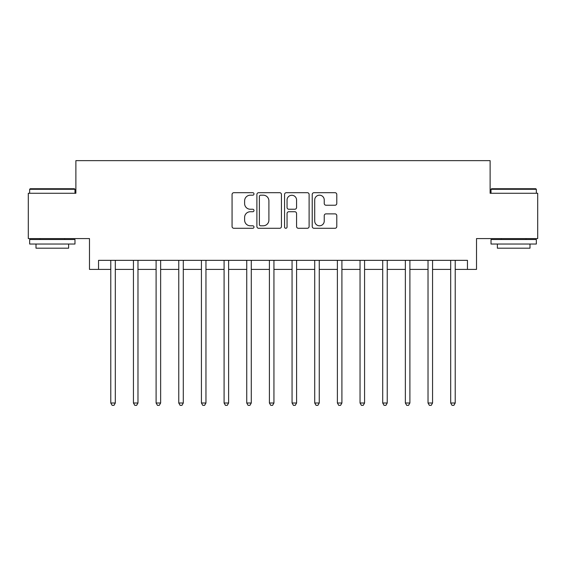 <?xml version="1.0" encoding="UTF-8"?>
<svg xmlns="http://www.w3.org/2000/svg" width="566" height="566" viewBox="0 0 566 566"><rect width="100%" height="100%" fill="white"/><g stroke="black" fill="none" stroke-linecap="round" stroke-linejoin="round"><path stroke-width="0.85" d="M253.993 193.94A1.245 1.245 0 0 0 252.747 192.695L233.843 192.695A1.783 1.783 0 0 0 232.067 194.471L232.067 226.499A1.783 1.783 0 0 0 233.843 228.282L252.747 228.282A1.245 1.245 0 0 0 253.993 227.037A1.245 1.245 0 0 0 252.747 225.792L250.306 225.792A5.695 5.695 0 0 1 244.611 220.096L244.611 217.429A5.695 5.695 0 0 1 250.306 211.734L252.747 211.734A1.245 1.245 0 0 0 253.993 210.488A1.245 1.245 0 0 0 252.747 209.243L250.306 209.243A5.695 5.695 0 0 1 244.611 203.548L244.611 200.88A5.695 5.695 0 0 1 250.306 195.185L252.747 195.185A1.245 1.245 0 0 0 253.993 193.94M335.001 205.239A1.783 1.783 0 0 0 336.784 203.456L336.784 194.471A1.783 1.783 0 0 0 335.001 192.695L314.003 192.695A1.783 1.783 0 0 0 312.227 194.471L312.227 226.499A1.783 1.783 0 0 0 314.003 228.282L335.001 228.282A1.783 1.783 0 0 0 336.784 226.499L336.784 215.646A1.783 1.783 0 0 0 335.001 213.87L326.016 213.87A1.783 1.783 0 0 0 324.24 215.646L324.24 221.03A4.761 4.761 0 0 1 319.479 225.792A4.761 4.761 0 0 1 314.717 221.03L314.717 199.947A4.761 4.761 0 0 1 319.479 195.185A4.761 4.761 0 0 1 324.24 199.947L324.24 203.456A1.783 1.783 0 0 0 326.016 205.239L335.001 205.239M98.548 269.402L98.548 260.339L467.452 260.339L467.452 269.402L476.515 269.402L476.515 238.583L537.7 238.583L537.7 193.268L490.114 193.268L490.114 160.638L75.886 160.638L75.886 193.268L28.3 193.268L28.3 238.583L89.485 238.583L89.485 269.402L110.78 269.402M281.444 194.471A1.783 1.783 0 0 0 279.661 192.695L258.669 192.695A1.783 1.783 0 0 0 256.886 194.471L256.886 226.499A1.783 1.783 0 0 0 258.669 228.282L279.661 228.282A1.783 1.783 0 0 0 281.444 226.499L281.444 194.471M286.339 192.695L307.331 192.695A1.783 1.783 0 0 1 309.114 194.471L309.114 226.499A1.783 1.783 0 0 1 307.331 228.282L298.346 228.282A1.783 1.783 0 0 1 296.57 226.499L296.57 213.509A1.783 1.783 0 0 0 294.787 211.734L288.83 211.734A1.783 1.783 0 0 0 287.047 213.509L287.047 227.037A1.245 1.245 0 0 1 285.802 228.282A1.245 1.245 0 0 1 284.556 227.037L284.556 194.471A1.783 1.783 0 0 1 286.339 192.695M115.315 269.402L133.442 269.402M137.977 269.402L156.103 269.402M160.638 269.402L178.764 269.402M183.292 269.402L201.425 269.402M205.953 269.402L224.086 269.402M228.614 269.402L246.741 269.402M251.276 269.402L269.402 269.402M273.937 269.402L292.063 269.402M296.598 269.402L314.724 269.402M319.259 269.402L337.386 269.402M341.914 269.402L360.047 269.402M364.575 269.402L382.708 269.402M387.236 269.402L405.362 269.402M409.897 269.402L428.023 269.402M432.558 269.402L450.685 269.402M455.22 269.402L467.452 269.402M260.622 195.185A1.245 1.245 0 0 0 259.377 196.43L259.377 224.546A1.245 1.245 0 0 0 260.622 225.792L263.204 225.792A5.695 5.695 0 0 0 268.9 220.096L268.9 200.88A5.695 5.695 0 0 0 263.204 195.185L260.622 195.185M296.57 200.031A4.761 4.761 0 0 0 291.808 195.277A4.761 4.761 0 0 0 287.047 200.031L287.047 207.46A1.783 1.783 0 0 0 288.83 209.243L294.787 209.243A1.783 1.783 0 0 0 296.57 207.46L296.57 200.031M115.542 260.339L115.443 260.572A1.811 1.811 90.7 0 0 115.315 261.244L115.315 403.006L110.78 403.006L110.78 261.244A1.811 1.811 90.7 0 0 110.653 260.572L110.561 260.339M115.315 403.006L113.957 405.362L112.146 405.362L110.78 403.006M138.196 260.339L138.104 260.572A1.811 1.811 90.7 0 0 137.977 261.244L137.977 403.006L133.442 403.006L133.442 261.244A1.811 1.811 90.7 0 0 133.314 260.572L133.222 260.339M137.977 403.006L136.618 405.362L134.8 405.362L133.442 403.006M160.857 260.339L160.765 260.572A1.811 1.811 90.7 0 0 160.638 261.244L160.638 403.006L156.103 403.006L156.103 261.244A1.811 1.811 90.7 0 0 155.975 260.572L155.876 260.339M160.638 403.006L159.272 405.362L157.461 405.362L156.103 403.006M183.518 260.339L183.426 260.572A1.811 1.811 90.7 0 0 183.292 261.244L183.292 403.006L178.764 403.006L178.764 261.244A1.811 1.811 90.7 0 0 178.63 260.572L178.538 260.339M183.292 403.006L181.934 405.362L180.122 405.362L178.764 403.006M206.18 260.339L206.088 260.572A1.811 1.811 90.7 0 0 205.953 261.244L205.953 403.006L201.425 403.006L201.425 261.244A1.811 1.811 90.7 0 0 201.291 260.572L201.199 260.339M205.953 403.006L204.595 405.362L202.784 405.362L201.425 403.006M30.203 188.733L74.436 188.733L74.981 189.277L29.658 189.277L30.203 188.733M52.32 244.024L29.658 244.024L29.658 239.496L74.981 239.496L74.981 244.024L52.32 244.024M68.635 244.024L68.635 248.191L36.005 248.191L36.005 244.024M491.564 188.733L535.797 188.733L536.342 189.277L491.019 189.277L491.564 188.733M513.68 244.024L491.019 244.024L491.019 239.496L536.342 239.496L536.342 244.024L513.68 244.024M529.995 244.024L529.995 248.191L497.365 248.191L497.365 244.024M228.841 260.339L228.749 260.572A1.811 1.811 90.7 0 0 228.614 261.244L228.614 403.006L224.086 403.006L224.086 261.244A1.811 1.811 90.7 0 0 223.952 260.572L223.86 260.339M228.614 403.006L227.256 405.362L225.445 405.362L224.086 403.006M251.502 260.339L251.41 260.572A1.811 1.811 90.7 0 0 251.276 261.244L251.276 403.006L246.741 403.006L246.741 261.244A1.811 1.811 90.7 0 0 246.613 260.572L246.521 260.339M251.276 403.006L249.917 405.362L248.106 405.362L246.741 403.006M274.156 260.339L274.064 260.572A1.811 1.811 90.7 0 0 273.937 261.244L273.937 403.006L269.402 403.006L269.402 261.244A1.811 1.811 90.7 0 0 269.275 260.572L269.183 260.339M273.937 403.006L272.579 405.362L270.76 405.362L269.402 403.006M296.817 260.339L296.726 260.572A1.811 1.811 90.7 0 0 296.598 261.244L296.598 403.006L292.063 403.006L292.063 261.244A1.811 1.811 90.7 0 0 291.936 260.572L291.844 260.339M296.598 403.006L295.24 405.362L293.421 405.362L292.063 403.006M319.479 260.339L319.387 260.572A1.811 1.811 90.7 0 0 319.259 261.244L319.259 403.006L314.724 403.006L314.724 261.244A1.811 1.811 90.7 0 0 314.59 260.572L314.498 260.339M319.259 403.006L317.894 405.362L316.083 405.362L314.724 403.006M342.14 260.339L342.048 260.572A1.811 1.811 90.7 0 0 341.914 261.244L341.914 403.006L337.386 403.006L337.386 261.244A1.811 1.811 90.7 0 0 337.251 260.572L337.159 260.339M341.914 403.006L340.555 405.362L338.744 405.362L337.386 403.006M364.801 260.339L364.709 260.572A1.811 1.811 90.7 0 0 364.575 261.244L364.575 403.006L360.047 403.006L360.047 261.244A1.811 1.811 90.7 0 0 359.912 260.572L359.82 260.339M364.575 403.006L363.216 405.362L361.405 405.362L360.047 403.006M387.462 260.339L387.37 260.572A1.811 1.811 90.7 0 0 387.236 261.244L387.236 403.006L382.708 403.006L382.708 261.244A1.811 1.811 90.7 0 0 382.574 260.572L382.482 260.339M387.236 403.006L385.878 405.362L384.066 405.362L382.708 403.006M410.124 260.339L410.025 260.572A1.811 1.811 90.7 0 0 409.897 261.244L409.897 403.006L405.362 403.006L405.362 261.244A1.811 1.811 90.7 0 0 405.235 260.572L405.143 260.339M409.897 403.006L408.539 405.362L406.728 405.362L405.362 403.006M432.778 260.339L432.686 260.572A1.811 1.811 90.7 0 0 432.558 261.244L432.558 403.006L428.023 403.006L428.023 261.244A1.811 1.811 90.7 0 0 427.896 260.572L427.804 260.339M432.558 403.006L431.2 405.362L429.382 405.362L428.023 403.006M455.439 260.339L455.347 260.572A1.811 1.811 90.7 0 0 455.22 261.244L455.22 403.006L450.685 403.006L450.685 261.244A1.811 1.811 90.7 0 0 450.557 260.572L450.458 260.339M455.22 403.006L453.854 405.362L452.043 405.362L450.685 403.006M29.658 193.268L29.658 189.277M39.995 239.496L39.995 238.583M64.644 239.496L64.644 238.583M74.981 193.268L74.981 189.277M491.019 193.268L491.019 189.277M501.356 239.496L501.356 238.583M526.005 239.496L526.005 238.583M536.342 193.268L536.342 189.277"/></g></svg>
